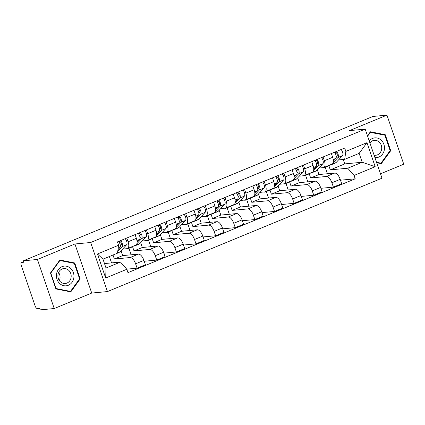 <?xml version="1.0" encoding="UTF-8"?>
<svg xmlns="http://www.w3.org/2000/svg" width="425" height="425" viewBox="0 0 425 425"><rect width="100%" height="100%" fill="white"/><g stroke="black" fill="none" stroke-linecap="round" stroke-linejoin="round"><path stroke-width="0.64" d="M380.492 173.809L403.75 164.204L386.952 115.132L372.906 116.461L23.38 260.796L37.427 259.468L54.225 308.539L91.72 293.059L107.456 291.571L381.995 178.202L365.192 129.131L90.658 242.5L74.917 243.987L37.427 259.468M54.225 308.539L40.178 309.868L39.69 308.433L37.501 308.64A3.049 1.371 -112.4 0 1 35.11 305.915L21.25 265.428A3.049 1.371 -112.4 0 1 21.5 262.475L23.651 261.587M386.952 115.132L349.456 130.618L365.192 129.131M23.662 261.614L21.68 262.432L23.869 262.225L23.38 260.796M113.007 255.021L114.378 259.027L130.119 257.539A7.007 3.145 67.6 0 1 135.618 263.813L137.11 268.18L145.414 264.748L143.921 260.387A7.007 3.145 -112.4 0 0 138.423 254.113L122.687 255.595L121.04 250.792M127.505 248.567L135.809 245.14A7.007 3.145 -112.4 0 0 136.377 238.356L128.074 241.782A7.007 3.145 67.6 0 1 127.505 248.567A7.007 3.145 67.6 0 1 127.08 248.667L122.618 249.093M128.074 241.782L126.788 238.032M111.552 262.9L109.368 256.525M126.714 269.158L137.11 268.18M136.377 238.356L135.097 234.6M132.595 246.787L134.008 250.92L149.749 249.433A7.007 3.145 67.6 0 1 155.247 255.707L156.74 260.073L165.043 256.642L163.551 252.28A7.007 3.145 -112.4 0 0 158.052 246.006L142.311 247.493L140.67 242.686M146.418 229.925L147.703 233.676A7.007 3.145 67.6 0 1 147.13 240.46A7.007 3.145 67.6 0 1 146.71 240.566L142.248 240.986M131.182 254.793L128.956 248.296M144.218 261.253L156.74 260.073M147.13 240.46L155.433 237.033A7.007 3.145 -112.4 0 0 156.007 230.249L154.721 226.493M152.219 238.68L153.637 242.813L169.373 241.331A7.007 3.145 67.6 0 1 174.872 247.605L176.37 251.967L184.673 248.54L183.18 244.173A7.007 3.145 -112.4 0 0 177.677 237.899L161.941 239.387L160.294 234.584M166.048 221.818L167.333 225.574A7.007 3.145 67.6 0 1 166.759 232.358A7.007 3.145 67.6 0 1 166.34 232.459L161.872 232.879M150.811 246.691L148.585 240.189M163.848 253.151L176.37 251.967M166.759 232.358L175.063 228.926A7.007 3.145 -112.4 0 0 175.637 222.142L174.351 218.392M171.849 230.573L173.262 234.712L189.003 233.224A7.007 3.145 67.6 0 1 194.501 239.498L195.994 243.86L204.298 240.433L202.805 236.072A7.007 3.145 -112.4 0 0 197.306 229.798L181.565 231.28L179.924 226.477M185.672 213.717L186.958 217.467A7.007 3.145 67.6 0 1 186.389 224.251A7.007 3.145 67.6 0 1 185.964 224.352L181.502 224.777M170.436 238.584L168.21 232.082M183.478 245.044L195.994 243.86M186.389 224.251L194.692 220.825A7.007 3.145 -112.4 0 0 195.261 214.041L193.975 210.285M191.478 222.472L192.892 226.605L208.627 225.117A7.007 3.145 67.6 0 1 214.131 231.391L215.624 235.758L223.927 232.326L222.434 227.965A7.007 3.145 -112.4 0 0 216.936 221.691L201.195 223.178L199.548 218.37M205.302 205.61L206.587 209.36A7.007 3.145 67.6 0 1 206.013 216.144A7.007 3.145 67.6 0 1 205.594 216.251L201.126 216.67M190.065 230.477L187.839 223.98M203.102 236.938L215.624 235.758M206.013 216.144L214.317 212.718A7.007 3.145 -112.4 0 0 214.891 205.934L213.605 202.178M211.103 214.365L212.521 218.498L228.257 217.016A7.007 3.145 67.6 0 1 233.755 223.29L235.253 227.651L243.557 224.225L242.059 219.858A7.007 3.145 -112.4 0 0 236.56 213.584L220.825 215.071L219.178 210.269M224.931 197.503L226.212 201.259A7.007 3.145 67.6 0 1 225.643 208.043A7.007 3.145 67.6 0 1 225.223 208.144L220.756 208.563M209.695 222.376L207.469 215.873M222.732 228.836L235.253 227.651M225.643 208.043L233.947 204.611A7.007 3.145 -112.4 0 0 234.52 197.827L233.235 194.076M230.732 206.258L232.146 210.396L247.887 208.909A7.007 3.145 67.6 0 1 253.385 215.183L254.878 219.544L263.181 216.118L261.688 211.756A7.007 3.145 -112.4 0 0 256.19 205.482L240.449 206.964L238.808 202.162M244.556 189.401L245.841 193.152A7.007 3.145 67.6 0 1 245.273 199.936A7.007 3.145 67.6 0 1 244.848 200.037L240.385 200.462M229.319 214.269L227.093 207.767M242.356 220.729L254.878 219.544M245.273 199.936L253.576 196.504A7.007 3.145 -112.4 0 0 254.145 189.72L252.859 185.969M250.357 198.156L251.775 202.289L267.511 200.802A7.007 3.145 67.6 0 1 273.015 207.076L274.507 211.443L282.811 208.011L281.318 203.649A7.007 3.145 -112.4 0 0 275.82 197.375L260.079 198.857L258.432 194.055M264.185 181.294L265.471 185.045A7.007 3.145 67.6 0 1 264.897 191.829A7.007 3.145 67.6 0 1 264.477 191.935L260.01 192.355M248.949 206.162L246.723 199.665M261.986 212.622L274.507 211.443M264.897 191.829L273.201 188.403A7.007 3.145 -112.4 0 0 273.774 181.618L272.489 177.863M269.987 190.049L271.405 194.183L287.141 192.7A7.007 3.145 67.6 0 1 292.639 198.974L294.132 203.336L302.441 199.909L300.942 195.542A7.007 3.145 -112.4 0 0 295.444 189.268L279.708 190.756L278.062 185.948M283.815 173.188L285.095 176.943A7.007 3.145 67.6 0 1 284.527 183.727A7.007 3.145 67.6 0 1 284.102 183.828L279.639 184.248M268.579 198.055L266.353 191.558M281.616 204.515L294.132 203.336M284.527 183.727L292.83 180.296A7.007 3.145 -112.4 0 0 293.404 173.512L292.118 169.761M289.616 181.942L291.029 186.081L306.77 184.593A7.007 3.145 67.6 0 1 312.269 190.867L313.762 195.229L322.065 191.803L320.572 187.441A7.007 3.145 -112.4 0 0 315.074 181.162L299.333 182.649L297.691 177.847M303.439 165.086L304.725 168.837A7.007 3.145 67.6 0 1 304.151 175.621A7.007 3.145 67.6 0 1 303.732 175.722L299.269 176.147M288.203 189.954L285.977 183.451M301.24 196.414L313.762 195.229M304.151 175.621L312.46 172.189A7.007 3.145 -112.4 0 0 313.028 165.405L311.743 161.654M309.241 173.841L310.659 177.974L326.395 176.487A7.007 3.145 67.6 0 1 331.898 182.761L333.391 187.127L341.695 183.696L340.202 179.334A7.007 3.145 -112.4 0 0 334.698 173.06L318.962 174.542L317.316 169.74M323.069 156.979L324.355 160.73A7.007 3.145 67.6 0 1 323.781 167.514A7.007 3.145 67.6 0 1 323.361 167.62L318.893 168.04M307.833 181.847L305.607 175.35M320.87 188.307L333.391 187.127M323.781 167.514L332.084 164.087A7.007 3.145 -112.4 0 0 332.658 157.303L331.373 153.547M310.659 177.974L318.962 174.542M291.029 186.081L299.333 182.649M271.405 194.183L279.708 190.756M251.775 202.289L260.079 198.857M232.146 210.396L240.449 206.964M212.521 218.498L220.825 215.071M192.892 226.605L201.195 223.178M173.262 234.712L181.565 231.28M153.637 242.813L161.941 239.387M134.008 250.92L142.311 247.493M114.378 259.027L122.687 255.595M120.488 262.055L126.825 269.285L105.687 278.014L97.458 253.98L118.596 245.252L117.454 253.188L102.983 259.16L106.022 268.032L120.488 262.055L104.492 263.564M328.87 165.734L330.283 169.867L344.755 163.896L362.185 162.249L359.152 153.377L344.68 159.354L345.828 151.417L344.675 148.054L117.443 241.889L118.596 245.252M345.828 151.417L366.961 142.688L375.19 166.722L354.057 175.451L347.719 168.22L362.185 162.249L375.19 166.722M126.825 269.285L127.978 272.648L355.204 178.813L354.057 175.451M107.456 291.571L90.658 242.5M91.72 293.059L74.917 243.987M74.742 262.969L59.867 260.01L50.458 272.993L55.914 288.936L70.784 291.89L80.198 278.906L74.742 262.969L73.026 263.128M376.704 162.748L381.305 163.662L390.718 150.678L385.263 134.741L370.388 131.782L367.476 135.798M344.755 163.896L343.246 159.487M330.283 169.867L347.719 168.22M344.68 159.354L338.523 159.933M340.499 180.2L355.204 178.813M327.457 173.74L325.237 167.243M105.687 278.014L106.022 268.032M97.458 253.98L102.983 259.16M359.152 153.377L366.961 142.688M79.486 278.975L80.198 278.906M383.547 134.9L385.263 134.741M390.012 150.748L390.718 150.678M120.371 245.804L121.205 244.901A1.827 0.823 -112.4 0 0 121.104 242.941A1.827 0.823 -112.4 0 0 119.781 241.591L119.579 241.007M117.475 253.034L119.489 252.206A9.143 4.107 -112.4 0 0 120.185 251.712L126.639 244.752A3.809 1.711 -112.4 0 0 125.189 238.691M117.714 251.366L122.113 246.622A3.809 1.711 -112.4 0 0 120.663 240.561M118.931 241.942L119.781 241.591M117.959 249.682L119.972 247.509A3.809 1.711 -112.4 0 0 118.522 241.442M139.995 237.697L140.834 236.794A1.827 0.823 -112.4 0 0 140.733 234.834A1.827 0.823 -112.4 0 0 139.411 233.484L139.209 232.9M133.503 246.091A9.143 4.107 -112.4 0 0 134.587 245.969A9.143 4.107 -112.4 0 0 135.283 245.475L135.469 245.278M134.587 245.969L139.118 244.099A9.143 4.107 -112.4 0 0 139.814 243.605L146.269 236.651A3.809 1.711 -112.4 0 0 144.819 230.584M136.877 243.759L141.743 238.521A3.809 1.711 -112.4 0 0 140.287 232.454M138.555 233.84L139.411 233.484M126.374 248.737A9.143 4.107 -112.4 0 0 127.92 248.721L132.451 246.851A9.143 4.107 -112.4 0 0 133.147 246.362L133.333 246.16M127.92 248.721A9.143 4.107 -112.4 0 0 128.616 248.232L128.802 248.03M137.084 242.117L139.602 239.403A3.809 1.711 -112.4 0 0 138.152 233.341M159.625 229.59L160.459 228.687A1.827 0.823 -112.4 0 0 160.358 226.727A1.827 0.823 -112.4 0 0 159.035 225.383L158.838 224.798M153.133 237.984A9.143 4.107 -112.4 0 0 154.217 237.862A9.143 4.107 -112.4 0 0 154.913 237.373L155.098 237.171M154.217 237.862L158.748 235.992A9.143 4.107 -112.4 0 0 159.444 235.503L165.899 228.544A3.809 1.711 -112.4 0 0 164.443 222.482M156.506 235.657L161.367 230.414A3.809 1.711 -112.4 0 0 159.917 224.352M158.185 225.733L159.035 225.383M146.003 240.63A9.143 4.107 -112.4 0 0 147.549 240.619L152.076 238.749A9.143 4.107 -112.4 0 0 152.772 238.255L152.958 238.053M147.549 240.619A9.143 4.107 -112.4 0 0 148.245 240.125L148.431 239.923M156.713 234.01L159.232 231.296A3.809 1.711 -112.4 0 0 157.776 225.234M59.697 283.539A9.902 8.766 84.6 0 0 72.032 282.328A9.902 8.766 84.6 0 0 70.677 268.393A9.902 8.766 84.6 0 0 58.337 269.599A9.902 8.766 84.6 0 0 59.697 283.539M60.387 281.759A7.496 6.635 84.6 0 0 65.248 283.491A7.496 6.635 84.6 0 0 70.917 278.295A7.496 6.635 84.6 0 0 68.701 270.289A7.496 6.635 84.6 0 0 63.835 268.563A7.496 6.635 84.6 0 0 58.167 273.758A7.496 6.635 84.6 0 0 60.387 281.759M59.362 280.58A7.496 6.635 84.6 0 0 58.602 272.521M59.898 260.52L74.306 263.383L79.592 278.832L70.476 291.412L56.063 288.543L50.777 273.1L59.898 260.52L59.468 260.557M69.041 291.545L70.476 291.412M55.792 288.57L56.063 288.543M50.501 273.126L50.777 273.1M374.93 157.569A9.902 8.766 84.6 0 0 383.849 151.635A9.902 8.766 84.6 0 0 381.198 140.16A9.902 8.766 84.6 0 0 369.224 140.903M374.112 155.183A7.496 6.635 84.6 0 0 375.769 155.263A7.496 6.635 84.6 0 0 381.443 150.067A7.496 6.635 84.6 0 0 379.222 142.062A7.496 6.635 84.6 0 0 374.361 140.335A7.496 6.635 84.6 0 0 369.915 142.928M369.994 132.329L384.827 135.155L390.113 150.599L380.997 163.184L376.55 162.297M379.562 163.317L380.997 163.184M367.604 136.175L370.419 132.292M179.249 221.489L180.088 220.586A1.827 0.823 -112.4 0 0 179.988 218.625A1.827 0.823 -112.4 0 0 178.665 217.276L178.463 216.692M172.757 229.877A9.143 4.107 -112.4 0 0 173.846 229.76A9.143 4.107 -112.4 0 0 174.542 229.266L174.728 229.064M173.846 229.76L178.373 227.89A9.143 4.107 -112.4 0 0 179.068 227.396L185.523 220.437A3.809 1.711 -112.4 0 0 184.073 214.375M176.131 227.55L180.997 222.307A3.809 1.711 -112.4 0 0 179.541 216.245M177.815 217.627L178.665 217.276M165.628 232.528A9.143 4.107 -112.4 0 0 167.174 232.512L171.705 230.642A9.143 4.107 -112.4 0 0 172.401 230.148L172.587 229.952M167.174 232.512A9.143 4.107 -112.4 0 0 167.87 232.018L168.056 231.822M176.338 225.903L178.856 223.194A3.809 1.711 -112.4 0 0 177.406 217.127M198.879 213.382L199.718 212.479A1.827 0.823 -112.4 0 0 199.617 210.518A1.827 0.823 -112.4 0 0 198.294 209.169L198.093 208.585M192.387 221.776A9.143 4.107 -112.4 0 0 193.471 221.653A9.143 4.107 -112.4 0 0 194.167 221.159L194.352 220.963M193.471 221.653L198.002 219.783A9.143 4.107 -112.4 0 0 198.698 219.289L205.153 212.335A3.809 1.711 -112.4 0 0 203.702 206.268M195.76 219.443L200.621 214.205A3.809 1.711 -112.4 0 0 199.171 208.138M197.439 209.525L198.294 209.169M185.258 224.421A9.143 4.107 -112.4 0 0 186.803 224.405L191.335 222.535A9.143 4.107 -112.4 0 0 192.031 222.047L192.217 221.845M186.803 224.405A9.143 4.107 -112.4 0 0 187.499 223.917L187.685 223.715M195.968 217.802L198.486 215.087A3.809 1.711 -112.4 0 0 197.03 209.026M218.508 205.275L219.343 204.372A1.827 0.823 -112.4 0 0 219.242 202.412A1.827 0.823 -112.4 0 0 217.919 201.067L217.722 200.483M212.017 213.669A9.143 4.107 -112.4 0 0 213.1 213.547A9.143 4.107 -112.4 0 0 213.796 213.058L213.982 212.856M213.1 213.547L217.632 211.677A9.143 4.107 -112.4 0 0 218.322 211.188L224.782 204.228A3.809 1.711 -112.4 0 0 223.327 198.167M215.39 211.342L220.251 206.098A3.809 1.711 -112.4 0 0 218.801 200.037M217.069 201.418L217.919 201.067M204.882 216.314A9.143 4.107 -112.4 0 0 206.433 216.304L210.959 214.434A9.143 4.107 -112.4 0 0 211.655 213.94L211.841 213.738M206.433 216.304A9.143 4.107 -112.4 0 0 207.129 215.81L207.315 215.608M215.597 209.695L218.11 206.98A3.809 1.711 -112.4 0 0 216.66 200.919M238.133 197.173L238.972 196.27A1.827 0.823 -112.4 0 0 238.871 194.31A1.827 0.823 -112.4 0 0 237.548 192.961L237.347 192.376M231.641 205.562A9.143 4.107 -112.4 0 0 232.73 205.445A9.143 4.107 -112.4 0 0 233.421 204.951L233.607 204.749M232.73 205.445L237.256 203.575A9.143 4.107 -112.4 0 0 237.952 203.081L244.407 196.122A3.809 1.711 -112.4 0 0 242.957 190.06M235.014 203.235L239.881 197.992A3.809 1.711 -112.4 0 0 238.425 191.93M236.698 193.311L237.548 192.961M224.512 208.213A9.143 4.107 -112.4 0 0 226.058 208.197L230.589 206.327A9.143 4.107 -112.4 0 0 231.285 205.833L231.471 205.636M226.058 208.197A9.143 4.107 -112.4 0 0 226.753 207.703L226.939 207.506M235.222 201.588L237.74 198.879A3.809 1.711 -112.4 0 0 236.289 192.812M257.762 189.067L258.602 188.163A1.827 0.823 -112.4 0 0 258.501 186.203A1.827 0.823 -112.4 0 0 257.178 184.854L256.976 184.269M251.271 197.46A9.143 4.107 -112.4 0 0 252.354 197.338A9.143 4.107 -112.4 0 0 253.05 196.844L253.236 196.648M252.354 197.338L256.886 195.468A9.143 4.107 -112.4 0 0 257.582 194.974L264.037 188.015A3.809 1.711 -112.4 0 0 262.586 181.953M254.644 195.128L259.505 189.89A3.809 1.711 -112.4 0 0 258.055 183.823M256.323 185.21L257.178 184.854M244.141 200.106A9.143 4.107 -112.4 0 0 245.687 200.09L250.219 198.22A9.143 4.107 -112.4 0 0 250.915 197.731L251.095 197.529M245.687 200.09A9.143 4.107 -112.4 0 0 246.383 199.601L246.569 199.399M254.851 193.481L257.369 190.772A3.809 1.711 -112.4 0 0 255.914 184.71M277.392 180.96L278.226 180.057A1.827 0.823 -112.4 0 0 278.125 178.096A1.827 0.823 -112.4 0 0 276.803 176.752L276.601 176.168M270.9 189.353A9.143 4.107 -112.4 0 0 271.984 189.231A9.143 4.107 -112.4 0 0 272.68 188.742L272.866 188.541M271.984 189.231L276.51 187.361A9.143 4.107 -112.4 0 0 277.206 186.873L283.666 179.913A3.809 1.711 -112.4 0 0 282.211 173.852M274.274 187.021L279.135 181.783A3.809 1.711 -112.4 0 0 277.684 175.722M275.953 177.103L276.803 176.752M263.766 191.999A9.143 4.107 -112.4 0 0 265.317 191.988L269.843 190.118A9.143 4.107 -112.4 0 0 270.539 189.624L270.725 189.423M265.317 191.988A9.143 4.107 -112.4 0 0 266.013 191.494L266.193 191.292M274.481 185.38L276.994 182.665A3.809 1.711 -112.4 0 0 275.543 176.603M297.017 172.858L297.856 171.955A1.827 0.823 -112.4 0 0 297.755 169.995A1.827 0.823 -112.4 0 0 296.432 168.645L296.23 168.061M290.525 181.247A9.143 4.107 -112.4 0 0 291.608 181.13A9.143 4.107 -112.4 0 0 292.304 180.636L292.49 180.434M291.608 181.13L296.14 179.254A9.143 4.107 -112.4 0 0 296.836 178.766L303.291 171.806A3.809 1.711 -112.4 0 0 301.84 165.745M293.898 178.92L298.764 173.676A3.809 1.711 -112.4 0 0 297.309 167.615M295.577 168.996L296.432 168.645M283.395 183.898A9.143 4.107 -112.4 0 0 284.941 183.882L289.473 182.012A9.143 4.107 -112.4 0 0 290.169 181.518L290.355 181.321M284.941 183.882A9.143 4.107 -112.4 0 0 285.637 183.387L285.823 183.191M294.105 177.273L296.623 174.558A3.809 1.711 -112.4 0 0 295.173 168.497M316.646 164.751L317.486 163.848A1.827 0.823 -112.4 0 0 317.379 161.888A1.827 0.823 -112.4 0 0 316.057 160.538L315.86 159.954M310.154 173.14A9.143 4.107 -112.4 0 0 311.238 173.023A9.143 4.107 -112.4 0 0 311.934 172.529L312.12 172.332M311.238 173.023L315.77 171.153A9.143 4.107 -112.4 0 0 316.466 170.659L322.92 163.699A3.809 1.711 -112.4 0 0 321.47 157.638M313.528 170.813L318.389 165.575A3.809 1.711 -112.4 0 0 316.938 159.508M315.207 160.889L316.057 160.538M303.025 175.791A9.143 4.107 -112.4 0 0 304.571 175.775L309.103 173.905A9.143 4.107 -112.4 0 0 309.793 173.416L309.979 173.214M304.571 175.775A9.143 4.107 -112.4 0 0 305.267 175.286L305.453 175.084M313.735 169.166L316.253 166.457A3.809 1.711 -112.4 0 0 314.797 160.395M336.276 156.644L337.11 155.741A1.827 0.823 -112.4 0 0 337.009 153.781A1.827 0.823 -112.4 0 0 335.686 152.437L335.484 151.852M329.784 165.038A9.143 4.107 -112.4 0 0 330.868 164.916A9.143 4.107 -112.4 0 0 331.564 164.427L331.75 164.225M330.868 164.916L335.394 163.046A9.143 4.107 -112.4 0 0 336.09 162.557L342.545 155.598A3.809 1.711 -112.4 0 0 341.094 149.536M333.158 162.706L338.018 157.468A3.809 1.711 -112.4 0 0 336.568 151.406M334.836 152.788L335.686 152.437M322.649 167.684A9.143 4.107 -112.4 0 0 324.201 167.673L328.727 165.798A9.143 4.107 -112.4 0 0 329.423 165.309L329.609 165.107M324.201 167.673A9.143 4.107 -112.4 0 0 324.891 167.179L325.077 166.977M333.365 161.064L335.877 158.35A3.809 1.711 -112.4 0 0 334.427 152.288M334.698 173.06L326.395 176.487M315.074 181.162L306.77 184.593M295.444 189.268L287.141 192.7M275.82 197.375L267.511 200.802M256.19 205.482L247.887 208.909M236.56 213.584L228.257 217.016M216.936 221.691L208.627 225.117M197.306 229.798L189.003 233.224M177.677 237.899L169.373 241.331M158.052 246.006L149.749 249.433M138.423 254.113L130.119 257.539M313.028 165.405L304.725 168.837M293.404 173.512L285.095 176.943M273.774 181.618L265.471 185.045M254.145 189.72L245.841 193.152M234.52 197.827L226.212 201.259M214.891 205.934L206.587 209.36M195.261 214.041L186.958 217.467M175.637 222.142L167.333 225.574M156.007 230.249L147.703 233.676M332.658 157.303L324.355 160.73M320.572 187.441L312.269 190.867M300.942 195.542L292.639 198.974M281.318 203.649L273.015 207.076M261.688 211.756L253.385 215.183M242.059 219.858L233.755 223.29M222.434 227.965L214.131 231.391M202.805 236.072L194.501 239.498M183.18 244.173L174.872 247.605M163.551 252.28L155.247 255.707M143.921 260.387L135.618 263.813M340.202 179.334L331.898 182.761M117.507 252.817L120.185 251.712M122.113 246.622L126.639 244.752M118.166 248.253L119.972 247.509M135.283 245.475L139.814 243.605M141.743 238.521L146.269 236.651M128.616 248.232L133.147 246.362M136.935 240.502L139.602 239.403M154.913 237.373L159.444 235.503M161.367 230.414L165.899 228.544M148.245 240.125L152.772 238.255M156.565 232.401L159.232 231.296M174.542 229.266L179.068 227.396M180.997 222.307L185.523 220.437M167.87 232.018L172.401 230.148M176.189 224.294L178.856 223.194M194.167 221.159L198.698 219.289M200.621 214.205L205.153 212.335M187.499 223.917L192.031 222.047M195.819 216.187L198.486 215.087M213.796 213.058L218.322 211.188M220.251 206.098L224.782 204.228M207.129 215.81L211.655 213.94M215.443 208.08L218.11 206.98M233.421 204.951L237.952 203.081M239.881 197.992L244.407 196.122M226.753 207.703L231.285 205.833M235.073 199.978L237.74 198.879M253.05 196.844L257.582 194.974M259.505 189.89L264.037 188.015M246.383 199.601L250.915 197.731M254.702 191.872L257.369 190.772M272.68 188.742L277.206 186.873M279.135 181.783L283.666 179.913M266.013 191.494L270.539 189.624M274.327 183.765L276.994 182.665M292.304 180.636L296.836 178.766M298.764 173.676L303.291 171.806M285.637 183.387L290.169 181.518M293.957 175.663L296.623 174.558M311.934 172.529L316.466 170.659M318.389 165.575L322.92 163.699M305.267 175.286L309.793 173.416M313.586 167.556L316.253 166.457M331.564 164.427L336.09 162.557M338.018 157.468L342.545 155.598M324.891 167.179L329.423 165.309M333.211 159.449L335.877 158.35"/></g></svg>
